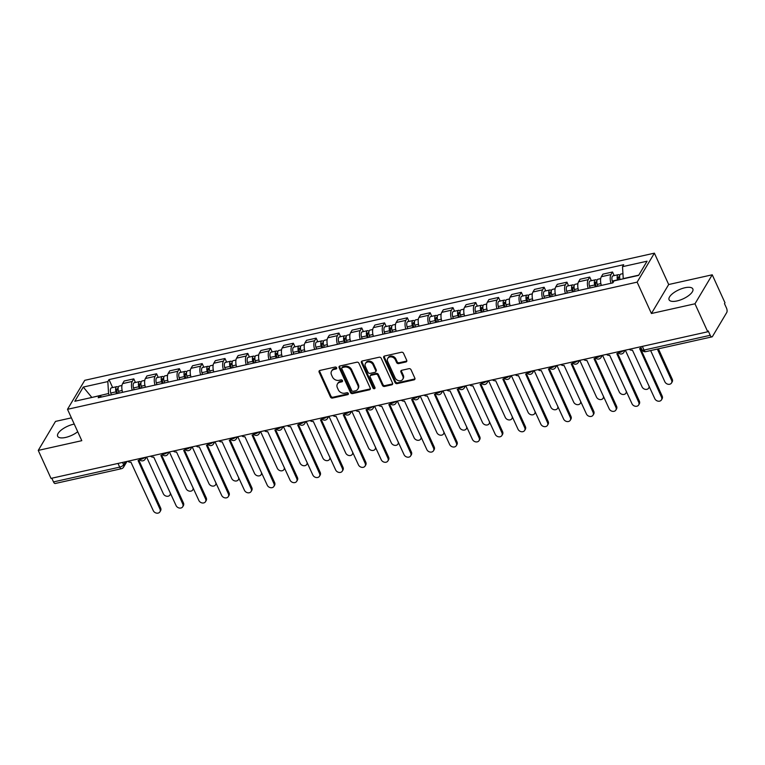 <?xml version="1.0" encoding="UTF-8"?>
<svg xmlns="http://www.w3.org/2000/svg" width="765" height="765" viewBox="0 0 765 765"><rect width="100%" height="100%" fill="white"/><g stroke="black" fill="none" stroke-linecap="round" stroke-linejoin="round"><path stroke-width="1.15" d="M336.61 367.783A1.147 0.928 -149.2 0 0 335.166 367.037L319.923 370.442A1.645 1.329 -149.2 0 0 319.12 372.144L330.451 396.997A1.645 1.329 -149.2 0 0 332.507 398.058L347.75 394.654A1.147 0.928 -149.2 0 0 346.87 392.722L344.9 393.162A5.259 4.255 -149.2 0 1 338.293 389.768L337.355 387.702A5.259 4.255 -149.2 0 1 337.422 383.992A5.259 4.255 -149.2 0 1 339.928 382.261L341.898 381.821A1.147 0.928 -149.2 0 0 341.018 379.88L339.048 380.32A5.259 4.255 -149.2 0 1 332.44 376.935L331.503 374.86A5.259 4.255 -149.2 0 1 331.57 371.149A5.259 4.255 -149.2 0 1 334.076 369.418L336.045 368.979A1.147 0.928 -149.2 0 0 336.61 367.783M684.876 287.764A13.053 4.992 -24.5 0 0 669.079 299.765A13.053 4.992 -24.5 0 0 677.035 300.941A13.053 4.992 -24.5 0 0 692.832 288.941A13.053 4.992 -24.5 0 0 684.876 287.764M74.243 424.097A13.053 4.992 -24.5 0 0 73.45 424.259A13.053 4.992 -24.5 0 0 57.652 436.26A13.053 4.992 -24.5 0 0 65.608 437.446A13.053 4.992 -24.5 0 0 77.714 431.728M405.909 361.979A1.645 1.329 -149.2 0 0 406.712 360.277L403.538 353.296A1.645 1.329 -149.2 0 0 401.472 352.244L384.546 356.021A1.645 1.329 -149.2 0 0 383.743 357.724L395.065 382.577A1.645 1.329 -149.2 0 0 397.131 383.638L414.056 379.851A1.645 1.329 -149.2 0 0 414.859 378.159L411.025 369.734A1.645 1.329 -149.2 0 0 408.959 368.673L401.721 370.289A1.645 1.329 -149.2 0 0 400.908 371.991L402.82 376.17A4.389 3.557 -149.2 0 1 402.753 379.268A4.389 3.557 -149.2 0 1 398.909 380.741A4.389 3.557 -149.2 0 1 395.142 377.881L387.683 361.52A4.389 3.557 -149.2 0 1 387.75 358.412A4.389 3.557 -149.2 0 1 391.594 356.949A4.389 3.557 -149.2 0 1 395.362 359.808L396.605 362.534A1.645 1.329 -149.2 0 0 398.661 363.595L405.909 361.979L406.416 361.128A1.645 1.329 -149.2 0 0 406.846 360.956M637.13 282.142L651.426 313.507L694.974 303.791L707.74 331.781L51.006 478.393L38.25 450.403L81.798 440.678L67.502 409.304L637.13 282.142L654.391 253.158L84.752 380.32L67.502 409.304M358.928 363.26A1.645 1.329 -149.2 0 0 356.863 362.199L339.937 365.976A1.645 1.329 -149.2 0 0 339.134 367.678L350.456 392.531A1.645 1.329 -149.2 0 0 352.522 393.593L369.447 389.815A1.645 1.329 -149.2 0 0 370.25 388.113L358.928 363.26M362.237 360.994L379.172 357.217A1.645 1.329 -149.2 0 1 381.228 358.278L392.56 383.131A1.645 1.329 -149.2 0 1 391.757 384.833L384.508 386.449A1.645 1.329 -149.2 0 1 382.443 385.388L377.853 375.309A1.645 1.329 -149.2 0 0 375.787 374.248L370.987 375.328A1.645 1.329 -149.2 0 0 370.174 377.021L374.965 387.52A1.147 0.928 -149.2 0 1 372.957 387.97L361.434 362.696A1.645 1.329 -149.2 0 1 362.237 360.994M694.974 303.791L712.234 274.798L724.99 302.797L724.484 303.638L726.473 307.999A3.347 1.492 77.4 0 1 726.75 312.502L712.511 336.418A3.347 1.492 77.4 0 1 711.957 336.877L645.765 351.651A3.347 1.492 -102.6 0 1 644.025 350.074L710.226 335.3A3.347 1.492 77.4 0 0 711.957 336.877M71.403 417.862L55.501 421.41L38.25 450.403M712.234 274.798L668.687 284.523L654.391 253.158M707.74 331.781L708.237 330.939L710.226 335.3M118.011 463.437L119.694 467.128A3.347 1.492 -102.6 0 0 121.434 468.706L55.233 483.49A3.347 1.492 -102.6 0 1 53.502 481.912L119.694 467.128A3.347 1.281 -24.5 0 0 123.624 464.785L125.412 461.783M51.81 478.211L53.502 481.912M132.259 390.16A7.698 3.433 -102.6 0 1 132.259 381.448L122.61 383.6A7.698 3.433 77.4 0 0 122.62 392.311M122.61 383.6L124.15 381.018L133.789 378.866L135.434 382.471M132.259 381.448L133.789 378.866M158.231 377.384L156.586 373.779L146.947 375.931L145.407 378.512A7.698 3.433 77.4 0 0 145.417 387.224M155.056 385.072A7.698 3.433 -102.6 0 1 155.056 376.361L156.586 373.779M181.028 372.297L179.383 368.692L169.744 370.843L168.204 373.416A7.698 3.433 77.4 0 0 168.214 382.137M177.853 379.985A7.698 3.433 -102.6 0 1 177.853 371.264L179.383 368.692M203.825 367.21L202.18 363.605L192.541 365.756L191.001 368.328A7.698 3.433 77.4 0 0 191.011 377.049M200.65 374.888A7.698 3.433 -102.6 0 1 200.65 366.177L202.18 363.605M226.622 362.122L224.977 358.508L215.338 360.659L213.798 363.241A7.698 3.433 77.4 0 0 213.808 371.953M223.447 369.801A7.698 3.433 -102.6 0 1 223.447 361.09L224.977 358.508M249.419 357.026L247.774 353.42L238.135 355.572L236.595 358.154A7.698 3.433 77.4 0 0 236.605 366.865M246.244 364.714A7.698 3.433 -102.6 0 1 246.244 356.002L247.774 353.42M272.216 351.938L270.571 348.333L260.932 350.485L259.392 353.067A7.698 3.433 77.4 0 0 259.402 361.778M269.041 359.627A7.698 3.433 -102.6 0 1 269.041 350.906L270.571 348.333M295.013 346.851L293.368 343.246L283.729 345.397L282.189 347.97A7.698 3.433 77.4 0 0 282.199 356.691M291.838 354.539A7.698 3.433 -102.6 0 1 291.838 345.818L293.368 343.246M317.81 341.764L316.165 338.149L306.526 340.31L304.986 342.883A7.698 3.433 77.4 0 0 304.996 351.604M314.635 349.442A7.698 3.433 -102.6 0 1 314.635 340.731L316.165 338.149M340.607 336.667L338.962 333.062L329.323 335.213L327.783 337.795A7.698 3.433 77.4 0 0 327.793 346.507M337.432 344.355A7.698 3.433 -102.6 0 1 337.432 335.644L338.962 333.062M363.404 331.58L361.759 327.975L352.12 330.126L350.58 332.708A7.698 3.433 77.4 0 0 350.59 341.42M360.229 339.268A7.698 3.433 -102.6 0 1 360.229 330.557L361.759 327.975M386.201 326.492L384.556 322.887L374.917 325.039L373.377 327.621A7.698 3.433 77.4 0 0 373.387 336.332M383.026 334.181A7.698 3.433 -102.6 0 1 383.026 325.46L384.556 322.887M408.998 321.405L407.353 317.8L397.714 319.952L396.174 322.524A7.698 3.433 77.4 0 0 396.184 331.245M405.823 329.093A7.698 3.433 -102.6 0 1 405.823 320.372L407.353 317.8M431.795 316.318L430.15 312.703L420.511 314.864L418.971 317.437A7.698 3.433 77.4 0 0 418.981 326.148M428.62 323.997A7.698 3.433 -102.6 0 1 428.62 315.285L430.15 312.703M454.592 311.221L452.947 307.616L443.308 309.768L441.768 312.349A7.698 3.433 77.4 0 0 441.778 321.061M451.417 318.909A7.698 3.433 -102.6 0 1 451.417 310.198L452.947 307.616M477.389 306.134L475.744 302.529L466.105 304.68L464.565 307.262A7.698 3.433 77.4 0 0 464.575 315.974M474.214 313.822A7.698 3.433 -102.6 0 1 474.214 305.101L475.744 302.529M500.186 301.047L498.541 297.442L488.902 299.593L487.362 302.165A7.698 3.433 77.4 0 0 487.372 310.886M497.011 308.735A7.698 3.433 -102.6 0 1 497.011 300.014L498.541 297.442M522.983 295.959L521.338 292.345L511.699 294.506L510.159 297.078A7.698 3.433 77.4 0 0 510.169 305.799M519.808 303.638A7.698 3.433 -102.6 0 1 519.808 294.927L521.338 292.345M545.78 290.863L544.135 287.257L534.496 289.409L532.956 291.991A7.698 3.433 77.4 0 0 532.966 300.702M542.605 298.551A7.698 3.433 -102.6 0 1 542.605 289.839L544.135 287.257M568.577 285.775L566.932 282.17L557.293 284.322L555.753 286.904A7.698 3.433 77.4 0 0 555.763 295.615M565.402 293.464A7.698 3.433 -102.6 0 1 565.402 284.752L566.932 282.17M591.374 280.688L589.729 277.083L580.09 279.235L578.55 281.816A7.698 3.433 77.4 0 0 578.56 290.528M588.199 288.376A7.698 3.433 -102.6 0 1 588.199 279.655L589.729 277.083M614.171 275.601L612.526 271.996L602.887 274.147L601.347 276.72A7.698 3.433 77.4 0 0 601.357 285.441M610.996 283.289A7.698 3.433 -102.6 0 1 610.996 274.568L612.526 271.996M109.357 395.276L108.563 393.516L91.609 397.513M91.838 397.465L83.28 387.061L107.827 381.582L108.563 393.516M101.783 396.968L99.374 395.782L74.827 401.262L83.28 387.061M638.756 275.151L623.245 278.613L622.509 266.679L623.695 264.7L109.013 379.593L107.827 381.582M622.509 266.679L647.066 261.2L638.612 275.4L614.066 280.879L612.88 282.868L612.287 281.051A4.179 1.865 -102.6 0 1 613.014 275.859L618.273 274.683A4.179 1.865 -102.6 0 1 619.765 275.505M99.374 395.782L98.197 397.762L612.88 282.868M651.426 313.507L668.687 284.523M620.099 279.531L623.332 278.804M112.637 387.568L109.013 379.593M336.696 368.089A1.147 0.928 -149.2 0 1 336.552 368.128L334.582 368.567A5.259 4.255 -149.2 0 0 332.077 370.298L331.57 371.149M337.422 383.992L337.929 383.141A5.259 4.255 -149.2 0 1 340.435 381.41L342.404 380.97A1.147 0.928 -149.2 0 0 342.548 380.922M319.493 370.623A1.645 1.329 -149.2 0 0 319.627 371.302L330.949 396.155A1.645 1.329 -149.2 0 0 333.014 397.217L348.257 393.812A1.147 0.928 -149.2 0 0 348.4 393.765M339.507 366.158A1.645 1.329 -149.2 0 0 339.631 366.837L350.963 391.69A1.645 1.329 -149.2 0 0 353.028 392.751L369.954 388.974A1.645 1.329 -149.2 0 0 370.384 388.792M342.395 367.554A1.147 0.928 -149.2 0 0 341.831 368.749L351.776 390.561A1.147 0.928 -149.2 0 0 353.22 391.307L355.295 390.848A5.259 4.255 -149.2 0 0 357.8 389.117A5.259 4.255 -149.2 0 0 357.877 385.397L351.078 370.49A5.259 4.255 -149.2 0 0 344.48 367.095L342.395 367.554L342.902 366.712A1.147 0.928 -149.2 0 0 342.347 367.095L341.85 367.936M357.8 389.117L358.307 388.266A5.259 4.255 -149.2 0 0 358.374 384.556L357.877 385.397M342.902 366.712L344.977 366.253A5.259 4.255 -149.2 0 1 351.584 369.638L358.374 384.556M370.203 375.864L370.7 375.022A1.645 1.329 -149.2 0 1 371.484 374.477L376.294 373.406A1.645 1.329 -149.2 0 1 378.359 374.468L382.949 384.546A1.645 1.329 -149.2 0 0 385.015 385.608L392.254 383.992A1.645 1.329 -149.2 0 0 392.684 383.81M361.807 361.176A1.645 1.329 -149.2 0 0 361.941 361.855L373.454 387.119A1.147 0.928 -149.2 0 0 375.051 387.817M373.081 364.848A4.389 3.557 -149.2 0 0 369.323 361.998A4.389 3.557 -149.2 0 0 365.469 363.461A4.389 3.557 -149.2 0 0 365.412 366.569L368.041 372.335A1.645 1.329 -149.2 0 0 370.097 373.387L374.907 372.316A1.645 1.329 -149.2 0 0 375.711 370.614L373.081 364.848L373.588 364.006A4.389 3.557 -149.2 0 0 369.83 361.147A4.389 3.557 -149.2 0 0 365.976 362.62L365.469 363.461M375.692 371.78L376.189 370.929A1.645 1.329 -149.2 0 0 376.217 369.772L375.711 370.614M373.588 364.006L376.217 369.772M387.75 358.412L388.247 357.571A4.389 3.557 -149.2 0 1 392.101 356.098A4.389 3.557 -149.2 0 1 395.859 358.957L397.102 361.682A1.645 1.329 -149.2 0 0 399.167 362.744L406.416 361.128M402.753 379.268L403.26 378.426A4.389 3.557 -149.2 0 0 403.318 375.319L402.82 376.17M401.29 370.47A1.645 1.329 -149.2 0 0 401.415 371.14L403.318 375.319M384.116 356.194A1.645 1.329 -149.2 0 0 384.24 356.873L395.572 381.725A1.645 1.329 -149.2 0 0 397.637 382.787L414.563 379.01A1.645 1.329 -149.2 0 0 414.993 378.838M119.063 393.105L118.499 391.288A4.179 1.865 -102.6 0 1 119.225 386.096L121.97 385.484M146.603 457.049L163.318 493.731A3.844 3.117 -149.2 0 0 166.617 496.227A3.844 3.117 -149.2 0 0 169.993 494.945A3.844 3.117 -149.2 0 0 170.241 492.784M117.542 393.449L116.863 391.269A2.008 0.899 -102.6 0 1 117.217 388.773A2.008 0.899 -102.6 0 1 118.135 389.481M116.576 393.659L116.012 391.843A4.179 1.865 -102.6 0 1 116.739 386.65A4.179 1.865 -102.6 0 1 118.231 387.463M111.317 394.836L110.753 393.019A4.179 1.865 -102.6 0 1 111.48 387.826L116.739 386.65M170.691 493.76A3.844 3.117 30.8 0 1 170.643 493.846L169.993 494.945M127.707 461.266A3.347 2.706 -149.2 0 0 130.92 462.146L153.258 510.628A3.844 3.117 -149.2 0 0 156.557 513.133A3.844 3.117 -149.2 0 0 159.923 511.842A3.844 3.117 -149.2 0 0 159.981 509.127L138.083 460.549A3.347 2.706 -149.2 0 0 139.574 459.593M138.857 460.243L160.64 508.027A3.844 3.117 30.8 0 1 160.583 510.752L159.923 511.842M141.86 388.018L141.296 386.201A4.179 1.865 -102.6 0 1 142.022 381.008L144.767 380.396M169.4 451.962L186.115 488.634A3.844 3.117 -149.2 0 0 189.414 491.14A3.844 3.117 -149.2 0 0 192.79 489.858A3.844 3.117 -149.2 0 0 193.038 487.697M140.339 388.362L139.66 386.172A2.008 0.899 -102.6 0 1 140.014 383.686A2.008 0.899 -102.6 0 1 140.932 384.393M139.373 388.572L138.809 386.755A4.179 1.865 -102.6 0 1 139.536 381.563A4.179 1.865 -102.6 0 1 141.028 382.376M134.114 389.748L133.55 387.932A4.179 1.865 -102.6 0 1 134.277 382.73L139.536 381.563M193.488 488.672A3.844 3.117 30.8 0 1 193.44 488.759L192.79 489.858M164.657 382.93L164.093 381.113A4.179 1.865 -102.6 0 1 164.819 375.911L167.564 375.299M192.197 446.875L208.912 483.547A3.844 3.117 -149.2 0 0 212.211 486.052A3.844 3.117 -149.2 0 0 215.587 484.771A3.844 3.117 -149.2 0 0 215.835 482.6M163.136 383.265L162.457 381.085A2.008 0.899 -102.6 0 1 162.811 378.589A2.008 0.899 -102.6 0 1 163.729 379.306M162.17 383.485L161.606 381.668A4.179 1.865 -102.6 0 1 162.333 376.466A4.179 1.865 -102.6 0 1 163.825 377.288M156.911 384.661L156.347 382.844A4.179 1.865 -102.6 0 1 157.074 377.642L162.333 376.466M216.285 483.585A3.844 3.117 30.8 0 1 216.237 483.671L215.587 484.771M150.504 456.179A3.347 2.706 -149.2 0 0 153.717 457.059L176.055 505.541A3.844 3.117 -149.2 0 0 179.354 508.046A3.844 3.117 -149.2 0 0 182.72 506.755A3.844 3.117 -149.2 0 0 182.778 504.039L160.88 455.462A3.347 2.706 -149.2 0 0 162.371 454.506M161.654 455.156L183.437 502.94A3.844 3.117 30.8 0 1 183.38 505.655L182.72 506.755M173.301 451.092A3.347 2.706 -149.2 0 0 176.514 451.962L198.852 500.453A3.844 3.117 -149.2 0 0 202.151 502.949A3.844 3.117 -149.2 0 0 205.517 501.668A3.844 3.117 -149.2 0 0 205.575 498.952L183.677 450.365A3.347 2.706 -149.2 0 0 185.168 449.418M184.451 450.069L206.234 497.852A3.844 3.117 30.8 0 1 206.177 500.568L205.517 501.668M187.454 377.843L186.889 376.026A4.179 1.865 -102.6 0 1 187.616 370.824L190.361 370.212M214.994 441.788L231.709 478.46A3.844 3.117 -149.2 0 0 235.008 480.965A3.844 3.117 -149.2 0 0 238.384 479.674A3.844 3.117 -149.2 0 0 238.632 477.513M185.933 378.178L185.254 375.998A2.008 0.899 -102.6 0 1 185.608 373.502A2.008 0.899 -102.6 0 1 186.526 374.219M184.967 378.398L184.403 376.581A4.179 1.865 -102.6 0 1 185.13 371.379A4.179 1.865 -102.6 0 1 186.622 372.201M179.708 379.564L179.144 377.747A4.179 1.865 -102.6 0 1 179.871 372.555L185.13 371.379M239.082 478.498A3.844 3.117 30.8 0 1 239.034 478.574L238.384 479.674M210.251 372.746L209.687 370.929A4.179 1.865 -102.6 0 1 210.413 365.737L213.158 365.125M237.791 436.691L254.506 473.372A3.844 3.117 -149.2 0 0 257.805 475.868A3.844 3.117 -149.2 0 0 261.181 474.587A3.844 3.117 -149.2 0 0 261.429 472.426M208.73 373.091L208.051 370.91A2.008 0.899 -102.6 0 1 208.405 368.414A2.008 0.899 -102.6 0 1 209.323 369.122M207.764 373.301L207.2 371.484A4.179 1.865 -102.6 0 1 207.927 366.292A4.179 1.865 -102.6 0 1 209.419 367.114M202.505 374.477L201.941 372.66A4.179 1.865 -102.6 0 1 202.668 367.468L207.927 366.292M261.879 473.401A3.844 3.117 30.8 0 1 261.831 473.487L261.181 474.587M233.048 367.659L232.484 365.842A4.179 1.865 -102.6 0 1 233.21 360.65L235.955 360.038M260.588 431.603L277.303 468.276A3.844 3.117 -149.2 0 0 280.602 470.781A3.844 3.117 -149.2 0 0 283.978 469.5A3.844 3.117 -149.2 0 0 284.226 467.339M231.527 368.003L230.848 365.823A2.008 0.899 -102.6 0 1 231.202 363.327A2.008 0.899 -102.6 0 1 232.12 364.035M230.561 368.214L229.997 366.397A4.179 1.865 -102.6 0 1 230.724 361.204A4.179 1.865 -102.6 0 1 232.216 362.017M225.302 369.39L224.738 367.573A4.179 1.865 -102.6 0 1 225.465 362.38L230.724 361.204M284.676 468.314A3.844 3.117 30.8 0 1 284.628 468.4L283.978 469.5M196.098 446.005A3.347 2.706 -149.2 0 0 199.311 446.875L221.649 495.357A3.844 3.117 -149.2 0 0 224.948 497.862A3.844 3.117 -149.2 0 0 228.314 496.581A3.844 3.117 -149.2 0 0 228.372 493.865L206.474 445.278A3.347 2.706 -149.2 0 0 207.965 444.331M207.248 444.981L229.031 492.765A3.844 3.117 30.8 0 1 228.974 495.481L228.314 496.581M218.895 440.917A3.347 2.706 -149.2 0 0 222.108 441.788L244.446 490.269A3.844 3.117 -149.2 0 0 247.745 492.775A3.844 3.117 -149.2 0 0 251.111 491.493A3.844 3.117 -149.2 0 0 251.169 488.768L229.27 440.191A3.347 2.706 -149.2 0 0 230.762 439.234M230.045 439.885L251.828 487.668A3.844 3.117 30.8 0 1 251.771 490.394L251.111 491.493M241.692 435.821A3.347 2.706 -149.2 0 0 244.905 436.7L267.243 485.182A3.844 3.117 -149.2 0 0 270.542 487.688A3.844 3.117 -149.2 0 0 273.908 486.397A3.844 3.117 -149.2 0 0 273.966 483.681L252.068 435.103A3.347 2.706 -149.2 0 0 253.559 434.147M252.842 434.797L274.625 482.581A3.844 3.117 30.8 0 1 274.568 485.297L273.908 486.397M255.845 362.572L255.28 360.755A4.179 1.865 -102.6 0 1 256.007 355.562L258.752 354.941M283.385 426.516L300.1 463.188A3.844 3.117 -149.2 0 0 303.399 465.694A3.844 3.117 -149.2 0 0 306.775 464.412A3.844 3.117 -149.2 0 0 307.023 462.242M254.324 362.916L253.645 360.726A2.008 0.899 -102.6 0 1 253.999 358.24A2.008 0.899 -102.6 0 1 254.917 358.948M253.358 363.126L252.794 361.31A4.179 1.865 -102.6 0 1 253.521 356.117A4.179 1.865 -102.6 0 1 255.013 356.93M248.099 364.303L247.535 362.486A4.179 1.865 -102.6 0 1 248.262 357.284L253.521 356.117M307.473 463.227A3.844 3.117 30.8 0 1 307.425 463.313L306.775 464.412M264.489 430.733A3.347 2.706 -149.2 0 0 267.702 431.613L290.04 480.095A3.844 3.117 -149.2 0 0 293.339 482.6A3.844 3.117 -149.2 0 0 296.705 481.309A3.844 3.117 -149.2 0 0 296.763 478.594L274.865 430.007A3.347 2.706 -149.2 0 0 276.356 429.06M275.639 429.71L297.422 477.494A3.844 3.117 30.8 0 1 297.365 480.21L296.705 481.309M278.642 357.484L278.078 355.668A4.179 1.865 -102.6 0 1 278.804 350.466L281.549 349.854M306.182 421.429L322.897 458.101A3.844 3.117 -149.2 0 0 326.196 460.607A3.844 3.117 -149.2 0 0 329.572 459.316A3.844 3.117 -149.2 0 0 329.82 457.154M277.121 357.819L276.442 355.639A2.008 0.899 -102.6 0 1 276.796 353.143A2.008 0.899 -102.6 0 1 277.714 353.86M276.155 358.039L275.591 356.222A4.179 1.865 -102.6 0 1 276.318 351.02A4.179 1.865 -102.6 0 1 277.81 351.843M270.896 359.215L270.332 357.389A4.179 1.865 -102.6 0 1 271.059 352.196L276.318 351.02M330.27 458.139A3.844 3.117 30.8 0 1 330.222 458.225L329.572 459.316M287.286 425.646A3.347 2.706 -149.2 0 0 290.499 426.516L312.837 475.008A3.844 3.117 -149.2 0 0 316.136 477.503A3.844 3.117 -149.2 0 0 319.502 476.222A3.844 3.117 -149.2 0 0 319.56 473.506L297.661 424.919A3.347 2.706 -149.2 0 0 299.153 423.973M298.436 424.623L320.219 472.407A3.844 3.117 30.8 0 1 320.162 475.122L319.502 476.222M301.439 352.397L300.875 350.571A4.179 1.865 -102.6 0 1 301.601 345.378L304.346 344.766M328.979 416.342L345.694 453.014A3.844 3.117 -149.2 0 0 348.993 455.519A3.844 3.117 -149.2 0 0 352.369 454.228A3.844 3.117 -149.2 0 0 352.617 452.067M299.918 352.732L299.239 350.552A2.008 0.899 -102.6 0 1 299.593 348.056A2.008 0.899 -102.6 0 1 300.511 348.773M298.952 352.952L298.388 351.125A4.179 1.865 -102.6 0 1 299.115 345.933A4.179 1.865 -102.6 0 1 300.607 346.755M293.693 354.118L293.129 352.302A4.179 1.865 -102.6 0 1 293.856 347.109L299.115 345.933M353.067 453.052A3.844 3.117 30.8 0 1 353.019 453.129L352.369 454.228M310.083 420.559A3.347 2.706 -149.2 0 0 313.296 421.429L335.634 469.911A3.844 3.117 -149.2 0 0 338.933 472.416A3.844 3.117 -149.2 0 0 342.299 471.135A3.844 3.117 -149.2 0 0 342.357 468.409L320.459 419.832A3.347 2.706 -149.2 0 0 321.95 418.885M321.233 419.536L343.007 467.319A3.844 3.117 30.8 0 1 342.959 470.035L342.299 471.135M324.236 347.3L323.672 345.484A4.179 1.865 -102.6 0 1 324.398 340.291L327.143 339.679M351.776 411.245L368.491 447.927A3.844 3.117 -149.2 0 0 371.79 450.422A3.844 3.117 -149.2 0 0 375.166 449.141A3.844 3.117 -149.2 0 0 375.414 446.98M322.715 347.645L322.036 345.464A2.008 0.899 -102.6 0 1 322.39 342.969A2.008 0.899 -102.6 0 1 323.308 343.676M321.749 347.855L321.185 346.038A4.179 1.865 -102.6 0 1 321.912 340.846A4.179 1.865 -102.6 0 1 323.404 341.668M316.49 349.031L315.926 347.214A4.179 1.865 -102.6 0 1 316.653 342.022L321.912 340.846M375.864 447.955A3.844 3.117 30.8 0 1 375.816 448.041L375.166 449.141M332.88 415.472A3.347 2.706 -149.2 0 0 336.093 416.342L358.431 464.824A3.844 3.117 -149.2 0 0 361.73 467.329A3.844 3.117 -149.2 0 0 365.096 466.048A3.844 3.117 -149.2 0 0 365.154 463.322L343.255 414.745A3.347 2.706 -149.2 0 0 344.747 413.789M344.03 414.439L365.804 462.223A3.844 3.117 30.8 0 1 365.756 464.948L365.096 466.048M347.033 342.213L346.469 340.396A4.179 1.865 -102.6 0 1 347.195 335.204L349.94 334.592M374.573 406.158L391.288 442.83A3.844 3.117 -149.2 0 0 394.587 445.335A3.844 3.117 -149.2 0 0 397.963 444.054A3.844 3.117 -149.2 0 0 398.211 441.893M345.512 342.557L344.833 340.368A2.008 0.899 -102.6 0 1 345.187 337.881A2.008 0.899 -102.6 0 1 346.105 338.589M344.546 342.768L343.982 340.951A4.179 1.865 -102.6 0 1 344.709 335.759A4.179 1.865 -102.6 0 1 346.201 336.571M339.287 343.944L338.723 342.127A4.179 1.865 -102.6 0 1 339.45 336.935L344.709 335.759M398.661 442.868A3.844 3.117 30.8 0 1 398.613 442.954L397.963 444.054M355.677 410.375A3.347 2.706 -149.2 0 0 358.89 411.254L381.228 459.736A3.844 3.117 -149.2 0 0 384.527 462.242A3.844 3.117 -149.2 0 0 387.893 460.951A3.844 3.117 -149.2 0 0 387.951 458.235L366.053 409.657A3.347 2.706 -149.2 0 0 367.544 408.701M366.827 409.351L388.601 457.135A3.844 3.117 30.8 0 1 388.553 459.851L387.893 460.951M369.83 337.126L369.266 335.309A4.179 1.865 -102.6 0 1 369.992 330.107L372.737 329.495M397.37 401.07L414.085 437.743A3.844 3.117 -149.2 0 0 417.384 440.248A3.844 3.117 -149.2 0 0 420.76 438.967A3.844 3.117 -149.2 0 0 421.008 436.796M368.309 337.461L367.63 335.28A2.008 0.899 -102.6 0 1 367.984 332.785A2.008 0.899 -102.6 0 1 368.902 333.502M367.343 337.681L366.779 335.864A4.179 1.865 -102.6 0 1 367.506 330.662A4.179 1.865 -102.6 0 1 368.998 331.484M362.084 338.857L361.52 337.04A4.179 1.865 -102.6 0 1 362.247 331.838L367.506 330.662M421.458 437.781A3.844 3.117 30.8 0 1 421.41 437.867L420.76 438.967M378.474 405.287A3.347 2.706 -149.2 0 0 381.687 406.167L404.025 454.649A3.844 3.117 -149.2 0 0 407.324 457.145A3.844 3.117 -149.2 0 0 410.69 455.864A3.844 3.117 -149.2 0 0 410.748 453.148L388.849 404.561A3.347 2.706 -149.2 0 0 390.341 403.614M389.624 404.264L411.398 452.048A3.844 3.117 30.8 0 1 411.35 454.764L410.69 455.864M392.627 332.039L392.062 330.222A4.179 1.865 -102.6 0 1 392.789 325.02L395.534 324.408M420.167 395.983L436.882 432.655A3.844 3.117 -149.2 0 0 440.181 435.161A3.844 3.117 -149.2 0 0 443.557 433.87A3.844 3.117 -149.2 0 0 443.805 431.709M391.106 332.373L390.427 330.193A2.008 0.899 -102.6 0 1 390.781 327.697A2.008 0.899 -102.6 0 1 391.699 328.415M390.14 332.593L389.576 330.776A4.179 1.865 -102.6 0 1 390.303 325.574A4.179 1.865 -102.6 0 1 391.795 326.397M384.881 333.77L384.317 331.943A4.179 1.865 -102.6 0 1 385.044 326.751L390.303 325.574M444.255 432.694A3.844 3.117 30.8 0 1 444.207 432.77L443.557 433.87M401.271 400.2A3.347 2.706 -149.2 0 0 404.484 401.07L426.822 449.552A3.844 3.117 -149.2 0 0 430.121 452.058A3.844 3.117 -149.2 0 0 433.487 450.776A3.844 3.117 -149.2 0 0 433.545 448.061L411.647 399.473A3.347 2.706 -149.2 0 0 413.138 398.527M412.421 399.177L434.195 446.961A3.844 3.117 30.8 0 1 434.147 449.677L433.487 450.776M415.424 326.942L414.859 325.125A4.179 1.865 -102.6 0 1 415.586 319.933L418.331 319.321M442.964 390.896L459.679 427.568A3.844 3.117 -149.2 0 0 462.978 430.064A3.844 3.117 -149.2 0 0 466.354 428.782A3.844 3.117 -149.2 0 0 466.602 426.621M413.903 327.286L413.224 325.106A2.008 0.899 -102.6 0 1 413.578 322.61A2.008 0.899 -102.6 0 1 414.496 323.318M412.937 327.497L412.373 325.68A4.179 1.865 -102.6 0 1 413.1 320.487A4.179 1.865 -102.6 0 1 414.592 321.31M407.678 328.673L407.114 326.856A4.179 1.865 -102.6 0 1 407.841 321.663L413.1 320.487M467.052 427.597A3.844 3.117 30.8 0 1 467.004 427.683L466.354 428.782M424.068 395.113A3.347 2.706 -149.2 0 0 427.281 395.983L449.619 444.465A3.844 3.117 -149.2 0 0 452.918 446.97A3.844 3.117 -149.2 0 0 456.284 445.689A3.844 3.117 -149.2 0 0 456.342 442.964L434.444 394.386A3.347 2.706 -149.2 0 0 435.935 393.43M435.218 394.08L456.992 441.864A3.844 3.117 30.8 0 1 456.944 444.589L456.284 445.689M438.221 321.855L437.657 320.038A4.179 1.865 -102.6 0 1 438.383 314.845L441.128 314.233M465.761 385.799L482.476 422.481A3.844 3.117 -149.2 0 0 485.775 424.977A3.844 3.117 -149.2 0 0 489.141 423.695A3.844 3.117 -149.2 0 0 489.399 421.534M436.7 322.199L436.021 320.019A2.008 0.899 -102.6 0 1 436.375 317.523A2.008 0.899 -102.6 0 1 437.293 318.23M435.734 322.409L435.17 320.592A4.179 1.865 -102.6 0 1 435.897 315.4A4.179 1.865 -102.6 0 1 437.389 316.213M430.475 323.585L429.911 321.769A4.179 1.865 -102.6 0 1 430.638 316.576L435.897 315.4M489.849 422.51A3.844 3.117 30.8 0 1 489.801 422.596L489.141 423.695M446.865 390.016A3.347 2.706 -149.2 0 0 450.078 390.896L472.416 439.378A3.844 3.117 -149.2 0 0 475.715 441.883A3.844 3.117 -149.2 0 0 479.081 440.592A3.844 3.117 -149.2 0 0 479.139 437.876L457.241 389.299A3.347 2.706 -149.2 0 0 458.732 388.343M458.015 388.993L479.789 436.777A3.844 3.117 30.8 0 1 479.741 439.502L479.081 440.592M461.018 316.767L460.454 314.951A4.179 1.865 -102.6 0 1 461.18 309.758L463.925 309.146M488.558 380.712L505.273 417.384A3.844 3.117 -149.2 0 0 508.572 419.889A3.844 3.117 -149.2 0 0 511.938 418.608A3.844 3.117 -149.2 0 0 512.196 416.437M459.497 317.112L458.818 314.922A2.008 0.899 -102.6 0 1 459.172 312.436A2.008 0.899 -102.6 0 1 460.09 313.143M458.531 317.322L457.967 315.505A4.179 1.865 -102.6 0 1 458.694 310.313A4.179 1.865 -102.6 0 1 460.186 311.126M453.272 318.498L452.708 316.681A4.179 1.865 -102.6 0 1 453.435 311.479L458.694 310.313M512.646 417.422A3.844 3.117 30.8 0 1 512.598 417.508L511.938 418.608M469.662 384.929A3.347 2.706 -149.2 0 0 472.875 385.809L495.213 434.291A3.844 3.117 -149.2 0 0 498.512 436.796A3.844 3.117 -149.2 0 0 501.878 435.505A3.844 3.117 -149.2 0 0 501.936 432.789L480.038 384.202A3.347 2.706 -149.2 0 0 481.529 383.255M480.812 383.906L502.586 431.69A3.844 3.117 30.8 0 1 502.538 434.405L501.878 435.505M483.815 311.68L483.251 309.863A4.179 1.865 -102.6 0 1 483.977 304.661L486.722 304.049M511.355 375.625L528.07 412.297A3.844 3.117 -149.2 0 0 531.369 414.802A3.844 3.117 -149.2 0 0 534.735 413.511A3.844 3.117 -149.2 0 0 534.993 411.35M482.294 312.015L481.615 309.835A2.008 0.899 -102.6 0 1 481.969 307.339A2.008 0.899 -102.6 0 1 482.887 308.056M481.328 312.235L480.764 310.418A4.179 1.865 -102.6 0 1 481.491 305.216A4.179 1.865 -102.6 0 1 482.983 306.038M476.069 313.411L475.505 311.594A4.179 1.865 -102.6 0 1 476.232 306.392L481.491 305.216M535.443 412.335A3.844 3.117 30.8 0 1 535.395 412.421L534.735 413.511M492.459 379.842A3.347 2.706 -149.2 0 0 495.672 380.712L518.01 429.203A3.844 3.117 -149.2 0 0 521.309 431.699A3.844 3.117 -149.2 0 0 524.675 430.418A3.844 3.117 -149.2 0 0 524.733 427.702L502.835 379.115A3.347 2.706 -149.2 0 0 504.326 378.168M503.609 378.818L525.383 426.602A3.844 3.117 30.8 0 1 525.335 429.318L524.675 430.418M506.612 306.593L506.048 304.766A4.179 1.865 -102.6 0 1 506.774 299.574L509.519 298.962M534.152 370.537L550.867 407.209A3.844 3.117 -149.2 0 0 554.166 409.715A3.844 3.117 -149.2 0 0 557.532 408.424A3.844 3.117 -149.2 0 0 557.79 406.263M505.091 306.928L504.412 304.747A2.008 0.899 -102.6 0 1 504.766 302.252A2.008 0.899 -102.6 0 1 505.684 302.969M504.125 307.147L503.561 305.321A4.179 1.865 -102.6 0 1 504.288 300.129A4.179 1.865 -102.6 0 1 505.78 300.951M498.866 308.314L498.302 306.497A4.179 1.865 -102.6 0 1 499.029 301.305L504.288 300.129M558.24 407.248A3.844 3.117 30.8 0 1 558.192 407.324L557.532 408.424M515.256 374.754A3.347 2.706 -149.2 0 0 518.469 375.625L540.807 424.106A3.844 3.117 -149.2 0 0 544.106 426.612A3.844 3.117 -149.2 0 0 547.472 425.33A3.844 3.117 -149.2 0 0 547.53 422.605L525.631 374.028A3.347 2.706 -149.2 0 0 527.123 373.081M526.406 373.731L548.18 421.515A3.844 3.117 30.8 0 1 548.132 424.231L547.472 425.33M529.409 301.496L528.845 299.679A4.179 1.865 -102.6 0 1 529.571 294.487L532.316 293.875M556.949 365.441L573.664 402.122A3.844 3.117 -149.2 0 0 576.963 404.618A3.844 3.117 -149.2 0 0 580.329 403.337A3.844 3.117 -149.2 0 0 580.587 401.176M527.879 301.84L527.209 299.66A2.008 0.899 -102.6 0 1 527.563 297.164A2.008 0.899 -102.6 0 1 528.481 297.872M526.922 302.051L526.358 300.234A4.179 1.865 -102.6 0 1 527.085 295.041A4.179 1.865 -102.6 0 1 528.577 295.864M521.663 303.227L521.099 301.41A4.179 1.865 -102.6 0 1 521.826 296.218L527.085 295.041M581.037 402.151A3.844 3.117 30.8 0 1 580.989 402.237L580.329 403.337M538.053 369.667A3.347 2.706 -149.2 0 0 541.266 370.537L563.604 419.019A3.844 3.117 -149.2 0 0 566.903 421.525A3.844 3.117 -149.2 0 0 570.269 420.243A3.844 3.117 -149.2 0 0 570.327 417.518L548.428 368.94A3.347 2.706 -149.2 0 0 549.92 367.984M549.203 368.634L570.977 416.418A3.844 3.117 30.8 0 1 570.929 419.144L570.269 420.243M552.206 296.409L551.642 294.592A4.179 1.865 -102.6 0 1 552.368 289.399L555.113 288.788M579.746 360.353L596.461 397.025A3.844 3.117 -149.2 0 0 599.76 399.531A3.844 3.117 -149.2 0 0 603.126 398.249A3.844 3.117 -149.2 0 0 603.384 396.088M550.676 296.753L550.006 294.573A2.008 0.899 -102.6 0 1 550.36 292.077A2.008 0.899 -102.6 0 1 551.278 292.785M549.719 296.963L549.155 295.147A4.179 1.865 -102.6 0 1 549.882 289.954A4.179 1.865 -102.6 0 1 551.374 290.767M544.46 298.14L543.896 296.323A4.179 1.865 -102.6 0 1 544.623 291.13L549.882 289.954M603.834 397.064A3.844 3.117 30.8 0 1 603.786 397.15L603.126 398.249M560.85 364.57A3.347 2.706 -149.2 0 0 564.063 365.45L586.401 413.932A3.844 3.117 -149.2 0 0 589.7 416.437A3.844 3.117 -149.2 0 0 593.066 415.146A3.844 3.117 -149.2 0 0 593.124 412.431L571.226 363.853A3.347 2.706 -149.2 0 0 572.717 362.897M572 363.547L593.774 411.331A3.844 3.117 30.8 0 1 593.726 414.047L593.066 415.146M575.003 291.322L574.439 289.505A4.179 1.865 -102.6 0 1 575.165 284.312L577.91 283.691M602.543 355.266L619.258 391.938A3.844 3.117 -149.2 0 0 622.557 394.444A3.844 3.117 -149.2 0 0 625.923 393.162A3.844 3.117 -149.2 0 0 626.181 390.992M573.473 291.666L572.803 289.476A2.008 0.899 -102.6 0 1 573.157 286.99A2.008 0.899 -102.6 0 1 574.075 287.697M572.516 291.876L571.952 290.059A4.179 1.865 -102.6 0 1 572.679 284.867A4.179 1.865 -102.6 0 1 574.171 285.68M567.257 293.052L566.693 291.236A4.179 1.865 -102.6 0 1 567.42 286.034L572.679 284.867M626.631 391.976A3.844 3.117 30.8 0 1 626.583 392.062L625.923 393.162M583.647 359.483A3.347 2.706 -149.2 0 0 586.86 360.363L609.198 408.845A3.844 3.117 -149.2 0 0 612.497 411.341A3.844 3.117 -149.2 0 0 615.863 410.059A3.844 3.117 -149.2 0 0 615.921 407.343L594.023 358.756A3.347 2.706 -149.2 0 0 595.514 357.81M594.797 358.46L616.571 406.244A3.844 3.117 30.8 0 1 616.523 408.959L615.863 410.059M597.8 286.234L597.236 284.417A4.179 1.865 -102.6 0 1 597.962 279.215L600.707 278.603M625.34 350.179L642.055 386.851A3.844 3.117 -149.2 0 0 645.354 389.356A3.844 3.117 -149.2 0 0 648.72 388.065A3.844 3.117 -149.2 0 0 648.978 385.904M596.27 286.569L595.6 284.389A2.008 0.899 -102.6 0 1 595.954 281.893A2.008 0.899 -102.6 0 1 596.872 282.61M595.313 286.789L594.749 284.972A4.179 1.865 -102.6 0 1 595.476 279.77A4.179 1.865 -102.6 0 1 596.968 280.592M590.054 287.965L589.49 286.139A4.179 1.865 -102.6 0 1 590.217 280.946L595.476 279.77M649.428 386.889A3.844 3.117 30.8 0 1 649.38 386.966L648.72 388.065M606.444 354.396A3.347 2.706 -149.2 0 0 609.657 355.266L631.995 403.757A3.844 3.117 -149.2 0 0 635.294 406.253A3.844 3.117 -149.2 0 0 638.66 404.972A3.844 3.117 -149.2 0 0 638.718 402.256L616.819 353.669A3.347 2.706 -149.2 0 0 618.311 352.722M617.594 353.373L639.368 401.156A3.844 3.117 30.8 0 1 639.32 403.872L638.66 404.972M620.033 279.321A4.179 1.865 -102.6 0 1 620.759 274.128L622.94 273.641M650.633 350.561L664.852 381.764A3.844 3.117 -149.2 0 0 668.151 384.269A3.844 3.117 -149.2 0 0 671.517 382.978A3.844 3.117 -149.2 0 0 671.574 380.262L657.355 349.06M618.579 279.875L618.397 279.301A2.008 0.899 -102.6 0 1 618.751 276.806A2.008 0.899 -102.6 0 1 619.669 277.513M617.613 280.086L617.546 279.875A4.179 1.865 -102.6 0 1 618.273 274.683M658.407 348.83L672.234 379.163A3.844 3.117 30.8 0 1 672.177 381.878L671.517 382.978M629.241 349.309A3.347 2.706 -149.2 0 0 632.454 350.179L654.792 398.661A3.844 3.117 -149.2 0 0 658.091 401.166A3.844 3.117 -149.2 0 0 661.457 399.885A3.844 3.117 -149.2 0 0 661.515 397.159L639.616 348.582A3.347 2.706 -149.2 0 0 641.051 347.712M640.391 348.285L662.165 396.06A3.844 3.117 30.8 0 1 662.117 398.785L661.457 399.885M122.543 462.423L123.624 464.785A3.347 2.706 -149.2 0 1 123.576 467.157L126.98 461.429M588.199 279.655L578.55 281.816M565.402 284.752L555.753 286.904M542.605 289.839L532.956 291.991M519.808 294.927L510.159 297.078M497.011 300.014L487.362 302.165M474.214 305.101L464.565 307.262M451.417 310.198L441.768 312.349M428.62 315.285L418.971 317.437M405.823 320.372L396.174 322.524M383.026 325.46L373.377 327.621M360.229 330.557L350.58 332.708M337.432 335.644L327.783 337.795M314.635 340.731L304.986 342.883M291.838 345.818L282.189 347.97M269.041 350.906L259.392 353.067M246.244 356.002L236.595 358.154M223.447 361.09L213.798 363.241M200.65 366.177L191.001 368.328M177.853 371.264L168.204 373.416M155.056 376.361L145.407 378.512M610.996 274.568L601.347 276.72M139.087 458.732L139.173 458.924A3.347 1.281 -24.5 0 0 141.448 459.172A3.347 1.281 -24.5 0 0 144.633 457.489M145.312 457.346A3.347 2.706 30.8 0 1 145.092 459.249L146.373 457.107M161.884 453.645L161.97 453.836A3.347 1.281 -24.5 0 0 164.245 454.085A3.347 1.281 -24.5 0 0 167.43 452.402M184.681 448.558L184.767 448.749A3.347 1.281 -24.5 0 0 187.042 448.988A3.347 1.281 -24.5 0 0 190.227 447.315M207.478 443.461L207.564 443.662A3.347 1.281 -24.5 0 0 209.84 443.901A3.347 1.281 -24.5 0 0 213.024 442.227M230.275 438.374L230.361 438.565A3.347 1.281 -24.5 0 0 232.637 438.814A3.347 1.281 -24.5 0 0 235.821 437.14M253.072 433.286L253.158 433.478A3.347 1.281 -24.5 0 0 255.434 433.726A3.347 1.281 -24.5 0 0 258.618 432.043M275.869 428.199L275.955 428.39A3.347 1.281 -24.5 0 0 278.231 428.639A3.347 1.281 -24.5 0 0 281.415 426.956M298.666 423.102L298.752 423.303A3.347 1.281 -24.5 0 0 301.028 423.542A3.347 1.281 -24.5 0 0 304.212 421.869M321.463 418.015L321.549 418.216A3.347 1.281 -24.5 0 0 323.825 418.455A3.347 1.281 -24.5 0 0 327.009 416.782M344.26 412.928L344.346 413.119A3.347 1.281 -24.5 0 0 346.622 413.368A3.347 1.281 -24.5 0 0 349.806 411.694M367.057 407.841L367.143 408.032A3.347 1.281 -24.5 0 0 369.418 408.281A3.347 1.281 -24.5 0 0 372.603 406.598M389.854 402.753L389.94 402.945A3.347 1.281 -24.5 0 0 392.216 403.193A3.347 1.281 -24.5 0 0 395.4 401.51M412.651 397.657L412.737 397.857A3.347 1.281 -24.5 0 0 415.013 398.096A3.347 1.281 -24.5 0 0 418.197 396.423M435.448 392.569L435.534 392.761A3.347 1.281 -24.5 0 0 437.81 393.009A3.347 1.281 -24.5 0 0 440.994 391.336M458.245 387.482L458.331 387.673A3.347 1.281 -24.5 0 0 460.607 387.922A3.347 1.281 -24.5 0 0 463.791 386.239M481.042 382.395L481.128 382.586A3.347 1.281 -24.5 0 0 483.404 382.835A3.347 1.281 -24.5 0 0 486.588 381.152M503.839 377.298L503.925 377.499A3.347 1.281 -24.5 0 0 506.201 377.738A3.347 1.281 -24.5 0 0 509.385 376.064M526.636 372.211L526.722 372.412A3.347 1.281 -24.5 0 0 528.998 372.651A3.347 1.281 -24.5 0 0 532.182 370.977M549.433 367.124L549.519 367.315A3.347 1.281 -24.5 0 0 551.794 367.563A3.347 1.281 -24.5 0 0 554.979 365.89M572.23 362.036L572.316 362.228A3.347 1.281 -24.5 0 0 574.591 362.476A3.347 1.281 -24.5 0 0 577.776 360.793M595.027 356.949L595.113 357.14A3.347 1.281 -24.5 0 0 597.389 357.389A3.347 1.281 -24.5 0 0 600.573 355.706M617.824 351.852L617.91 352.053A3.347 1.281 -24.5 0 0 620.185 352.292A3.347 1.281 -24.5 0 0 623.37 350.619M168.109 452.249A3.347 2.706 30.8 0 1 167.889 454.161L169.17 452.019M190.906 447.162A3.347 2.706 30.8 0 1 190.686 449.074L191.967 446.923M213.703 442.074A3.347 2.706 30.8 0 1 213.483 443.987L214.764 441.835M236.5 436.987A3.347 2.706 30.8 0 1 236.28 438.89L237.561 436.748M259.297 431.9A3.347 2.706 30.8 0 1 259.077 433.803L260.358 431.661M282.094 426.803A3.347 2.706 30.8 0 1 281.874 428.716L283.155 426.574M304.891 421.716A3.347 2.706 30.8 0 1 304.671 423.628L305.952 421.477M327.688 416.629A3.347 2.706 30.8 0 1 327.468 418.532L328.749 416.389M350.485 411.541A3.347 2.706 30.8 0 1 350.265 413.444L351.546 411.302M373.282 406.454A3.347 2.706 30.8 0 1 373.062 408.357L374.343 406.215M396.079 401.357A3.347 2.706 30.8 0 1 395.859 403.27L397.14 401.118M418.876 396.27A3.347 2.706 30.8 0 1 418.656 398.183L419.937 396.031M441.673 391.183A3.347 2.706 30.8 0 1 441.453 393.086L442.734 390.944M464.47 386.096A3.347 2.706 30.8 0 1 464.25 387.998L465.531 385.856M487.257 380.999A3.347 2.706 30.8 0 1 487.047 382.911L488.328 380.769M510.054 375.911A3.347 2.706 30.8 0 1 509.844 377.824L511.125 375.672M532.851 370.824A3.347 2.706 30.8 0 1 532.641 372.727L533.922 370.585M555.648 365.737A3.347 2.706 30.8 0 1 555.438 367.64L556.719 365.498M578.445 360.65A3.347 2.706 30.8 0 1 578.235 362.553L579.516 360.411M601.242 355.553A3.347 2.706 30.8 0 1 601.032 357.465L602.313 355.323M624.039 350.466A3.347 2.706 30.8 0 1 623.829 352.378L625.11 350.227M642.342 346.382L644.025 350.074A3.347 1.281 -24.5 0 1 641.988 349.777A3.347 3.347 0 0 0 645.765 351.651M334.582 368.567L334.076 369.418M342.404 380.97L341.898 381.821M340.435 381.41L339.928 382.261M348.257 393.812L347.75 394.654M333.014 397.217L332.507 398.058M330.949 396.155L330.451 396.997M319.627 371.302L319.12 372.144M336.552 368.128L336.045 368.979M369.954 388.974L369.447 389.815M353.028 392.751L352.522 393.593M350.963 391.69L350.456 392.531M339.631 366.837L339.134 367.678M351.584 369.638L351.078 370.49M344.977 366.253L344.48 367.095M392.254 383.992L391.757 384.833M385.015 385.608L384.508 386.449M382.949 384.546L382.443 385.388M378.359 374.468L377.853 375.309M376.294 373.406L375.787 374.248M371.484 374.477L370.987 375.328M373.454 387.119L372.957 387.97M361.941 361.855L361.434 362.696M399.167 362.744L398.661 363.595M397.102 361.682L396.605 362.534M395.859 358.957L395.362 359.808M401.415 371.14L400.908 371.991M414.563 379.01L414.056 379.851M397.637 382.787L397.131 383.638M395.572 381.725L395.065 382.577M384.24 356.873L383.743 357.724M118.499 391.288L122.142 390.475M116.672 390.074L118.164 389.739M110.753 393.019L116.012 391.843M159.981 509.127L160.64 508.027M141.296 386.201L144.939 385.388M139.469 384.977L140.961 384.652M133.55 387.932L138.809 386.755M164.093 381.113L167.736 380.301M162.266 379.889L163.758 379.555M156.347 382.844L161.606 381.668M182.778 504.039L183.437 502.94M205.575 498.952L206.234 497.852M186.889 376.026L190.533 375.213M185.063 374.802L186.555 374.468M179.144 377.747L184.403 376.581M209.687 370.929L213.33 370.117M207.86 369.715L209.352 369.38M201.941 372.66L207.2 371.484M232.484 365.842L236.127 365.029M230.657 364.628L232.149 364.293M224.738 367.573L229.997 366.397M228.372 493.865L229.031 492.765M251.169 488.768L251.828 487.668M273.966 483.681L274.625 482.581M255.28 360.755L258.924 359.942M253.454 359.531L254.946 359.206M247.535 362.486L252.794 361.31M296.763 478.594L297.422 477.494M278.078 355.668L281.721 354.855M276.251 354.444L277.743 354.109M270.332 357.389L275.591 356.222M319.56 473.506L320.219 472.407M300.875 350.571L304.518 349.768M299.048 349.356L300.54 349.022M293.129 352.302L298.388 351.125M342.357 468.409L343.007 467.319M323.672 345.484L327.315 344.671M321.845 344.269L323.337 343.934M315.926 347.214L321.185 346.038M365.154 463.322L365.804 462.223M346.469 340.396L350.112 339.584M344.642 339.182L346.134 338.847M338.723 342.127L343.982 340.951M387.951 458.235L388.601 457.135M369.266 335.309L372.909 334.496M367.439 334.085L368.931 333.75M361.52 337.04L366.779 335.864M410.748 453.148L411.398 452.048M392.062 330.222L395.706 329.409M390.236 328.998L391.728 328.663M384.317 331.943L389.576 330.776M433.545 448.061L434.195 446.961M414.859 325.125L418.503 324.312M413.033 323.911L414.525 323.576M407.114 326.856L412.373 325.68M456.342 442.964L456.992 441.864M437.657 320.038L441.3 319.225M435.83 318.823L437.322 318.489M429.911 321.769L435.17 320.592M479.139 437.876L479.789 436.777M460.454 314.951L464.097 314.138M458.627 313.726L460.119 313.401M452.708 316.681L457.967 315.505M501.936 432.789L502.586 431.69M483.251 309.863L486.894 309.05M481.424 308.639L482.916 308.305M475.505 311.594L480.764 310.418M524.733 427.702L525.383 426.602M506.048 304.766L509.691 303.963M504.221 303.552L505.713 303.217M498.302 306.497L503.561 305.321M547.53 422.605L548.18 421.515M528.845 299.679L532.488 298.866M527.018 298.465L528.51 298.13M521.099 301.41L526.358 300.234M570.327 417.518L570.977 416.418M551.642 294.592L555.285 293.779M549.815 293.377L551.307 293.043M543.896 296.323L549.155 295.147M593.124 412.431L593.774 411.331M574.439 289.505L578.082 288.692M572.612 288.281L574.104 287.946M566.693 291.236L571.952 290.059M615.921 407.343L616.571 406.244M597.236 284.417L600.879 283.605M595.409 283.193L596.901 282.859M589.49 286.139L594.749 284.972M638.718 402.256L639.368 401.156M618.206 278.106L619.698 277.772M612.287 281.051L617.546 279.875M672.234 379.163L671.574 380.262M661.515 397.159L662.165 396.06M139.173 458.924A3.347 3.347 0 0 0 145.092 459.249M161.97 453.836A3.347 3.347 0 0 0 167.889 454.161M184.767 448.749A3.347 3.347 0 0 0 190.686 449.074M207.564 443.662A3.347 3.347 0 0 0 213.483 443.987M230.361 438.565A3.347 3.347 0 0 0 236.28 438.89M253.158 433.478A3.347 3.347 0 0 0 259.077 433.803M275.955 428.39A3.347 3.347 0 0 0 281.874 428.716M298.752 423.303A3.347 3.347 0 0 0 304.671 423.628M321.549 418.216A3.347 3.347 0 0 0 327.468 418.532M344.346 413.119A3.347 3.347 0 0 0 350.265 413.444M367.143 408.032A3.347 3.347 0 0 0 373.062 408.357M389.94 402.945A3.347 3.347 0 0 0 395.859 403.27M412.737 397.857A3.347 3.347 0 0 0 418.656 398.183M435.534 392.761A3.347 3.347 0 0 0 441.453 393.086M458.331 387.673A3.347 3.347 0 0 0 464.25 387.998M481.128 382.586A3.347 3.347 0 0 0 487.047 382.911M503.925 377.499A3.347 3.347 0 0 0 509.844 377.824M526.722 372.412A3.347 3.347 0 0 0 532.641 372.727M549.519 367.315A3.347 3.347 0 0 0 555.438 367.64M572.316 362.228A3.347 3.347 0 0 0 578.235 362.553M595.113 357.14A3.347 3.347 0 0 0 601.032 357.465M617.91 352.053A3.347 3.347 0 0 0 623.829 352.378M640.621 346.765L641.988 349.777M121.434 468.706A3.347 3.347 0 0 0 123.576 467.157"/></g></svg>
